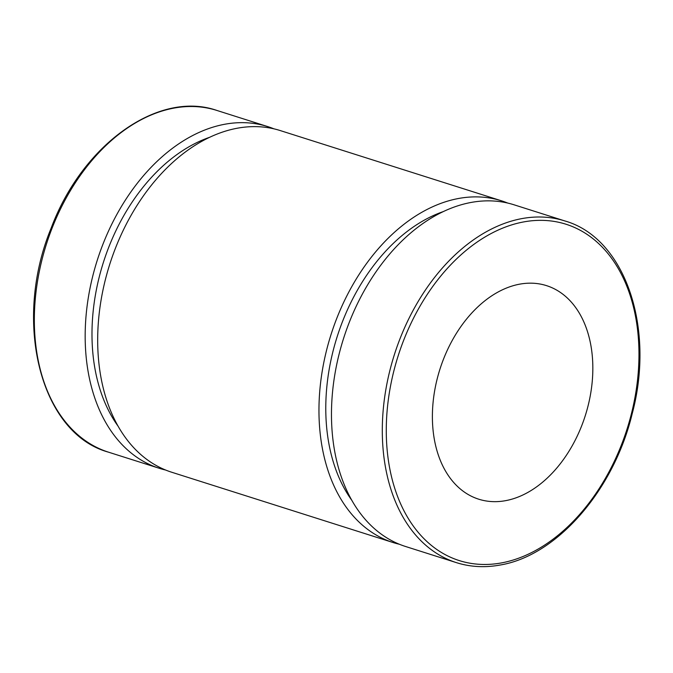 <?xml version="1.0" encoding="UTF-8"?>
<svg xmlns="http://www.w3.org/2000/svg" width="673" height="673" viewBox="0 0 673 673"><rect width="100%" height="100%" fill="white"/><g stroke="black" fill="none" stroke-linecap="round" stroke-linejoin="round"><path stroke-width="1.01" d="M564.899 220.954L514.079 204.811A179.254 122.065 107.6 0 0 343.482 338.712A179.254 122.065 107.6 0 0 405.583 546.501L456.403 562.636C470.334 567.028 484.913 567.819 500.14 565.026C556.992 555.679 613.877 490.129 632.225 413.601C655.384 327.028 624.754 237.973 564.899 220.954A179.254 122.065 107.6 0 0 394.311 354.856A179.254 122.065 107.6 0 0 456.403 562.636M592.534 377.603A112.029 76.293 107.6 0 0 546.518 285.638A112.029 76.293 107.6 0 0 439.898 369.326A112.029 76.293 107.6 0 0 478.705 499.189A112.029 76.293 107.6 0 0 592.534 377.603M273.945 128.837A179.254 122.065 107.6 0 0 267.77 126.608A179.254 122.065 107.6 0 0 97.181 260.51A179.254 122.065 107.6 0 0 159.274 468.29A179.254 122.065 107.6 0 0 165.608 470.032M209.673 137.292A169.731 115.579 107.6 0 0 103.364 262.47A169.731 115.579 107.6 0 0 117.985 426.043M507.745 203.078A179.254 122.065 107.6 0 0 501.57 200.84L280.279 130.579A179.254 122.065 107.6 0 0 109.691 264.481A179.254 122.065 107.6 0 0 171.783 472.261L393.074 542.531A179.254 122.065 107.6 0 0 399.409 544.264M501.57 200.84A179.254 122.065 107.6 0 0 330.973 334.742A179.254 122.065 107.6 0 0 393.074 542.531M443.465 211.532A169.731 115.579 107.6 0 0 337.156 336.702A169.731 115.579 107.6 0 0 351.786 500.275M501.587 562.889A176.452 120.164 -72.4 0 1 409.108 327.381A176.452 120.164 -72.4 0 1 627.135 286.976A176.452 120.164 -72.4 0 1 501.587 562.889M216.95 110.465C158.483 89.946 82.451 144.434 51.207 227.987C12.366 321.719 40.313 433.496 108.454 452.155A179.254 122.065 -72.4 0 1 46.353 244.366A179.254 122.065 -72.4 0 1 216.95 110.465L267.77 126.608M108.454 452.155L159.274 468.29"/></g></svg>
